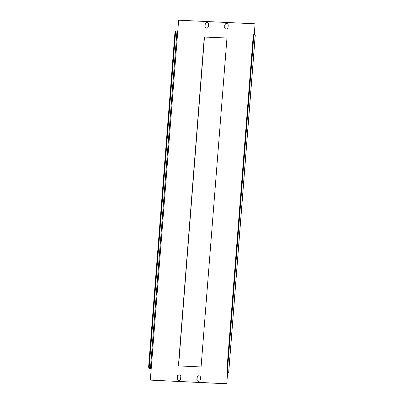 <?xml version="1.0" encoding="UTF-8"?>
<svg xmlns="http://www.w3.org/2000/svg" width="404" height="404" viewBox="0 0 404 404"><rect width="100%" height="100%" fill="white"/><g stroke="black" fill="none" stroke-linecap="round" stroke-linejoin="round"><path stroke-width="0.61" d="M199.616 375.978A1.793 1.717 -64.5 0 0 197.203 377.553L197.041 379.583A1.793 1.717 -64.5 0 0 197.915 381.245M198.465 381.366A1.793 1.717 115.5 0 1 196.879 379.507L197.041 377.472A1.793 1.717 115.5 0 1 199.536 375.937A1.793 1.717 115.5 0 1 200.49 377.634L200.328 379.669A1.793 1.717 115.5 0 1 198.465 381.366M225.639 28.957A1.793 1.717 115.5 0 1 224.77 27.295L224.927 25.265A1.793 1.717 115.5 0 1 227.346 23.69M224.604 27.22A1.793 1.717 -64.5 0 0 226.189 29.078A1.793 1.717 -64.5 0 0 228.053 27.381L228.215 25.351A1.793 1.717 -64.5 0 0 227.265 23.649A1.793 1.717 -64.5 0 0 224.765 25.184L224.77 27.295M207.636 22.755A1.793 1.717 -64.5 0 0 205.222 24.331L205.065 26.366A1.793 1.717 -64.5 0 0 205.934 28.022M206.484 28.144A1.793 1.717 115.5 0 1 204.899 26.285L205.06 24.255A1.793 1.717 115.5 0 1 207.555 22.715A1.793 1.717 115.5 0 1 208.509 24.417L208.348 26.447A1.793 1.717 115.5 0 1 206.484 28.144M178.209 380.31A1.793 1.717 115.5 0 1 177.336 378.649L177.497 376.619A1.793 1.717 115.5 0 1 179.911 375.043M177.174 378.573A1.793 1.717 -64.5 0 0 178.76 380.432A1.793 1.717 -64.5 0 0 180.623 378.735L180.785 376.705A1.793 1.717 -64.5 0 0 179.831 375.003A1.793 1.717 -64.5 0 0 177.336 376.543L177.336 378.649M178.422 365.888L201.081 366.958L226.967 38.037L204.308 36.966L178.422 365.888M226.76 383.724L227.639 372.549L226.76 383.724L150.303 380.108L178.629 20.2L255.086 23.816L254.237 34.623M178.588 365.893L204.469 37.042L226.962 38.107M255.086 23.816L254.404 34.633M226.927 383.8L150.303 380.108M177.75 31.376L176.366 30.972C175.912 30.755 175.619 31.492 175.488 33.189L149.323 365.66C149.187 367.357 149.349 368.312 149.803 368.529L151.177 368.998M149.803 368.529L151.182 368.933M175.488 33.189L174.897 33.158L148.728 365.635L149.323 365.66M174.897 33.158C175.028 31.467 175.321 30.724 175.775 30.941M149.212 368.499C148.758 368.281 148.596 367.327 148.728 365.635M176.366 30.972L175.639 30.906M227.806 372.624L228.704 372.564L227.659 372.301M253.874 34.608L255.222 35.042M254.601 34.668C254.146 34.451 253.853 35.193 253.722 36.885L253.131 36.855C253.263 35.163 253.555 34.426 254.01 34.643M227.442 372.2C226.987 371.983 226.831 371.029 226.962 369.332L227.553 369.362L253.722 36.885M227.553 369.362C227.422 371.054 227.578 372.008 228.033 372.225M226.962 369.332L253.131 36.855M176.992 31.27L150.429 368.827M255.227 34.966L228.659 372.523M228.704 372.564L255.272 35.012"/></g></svg>

